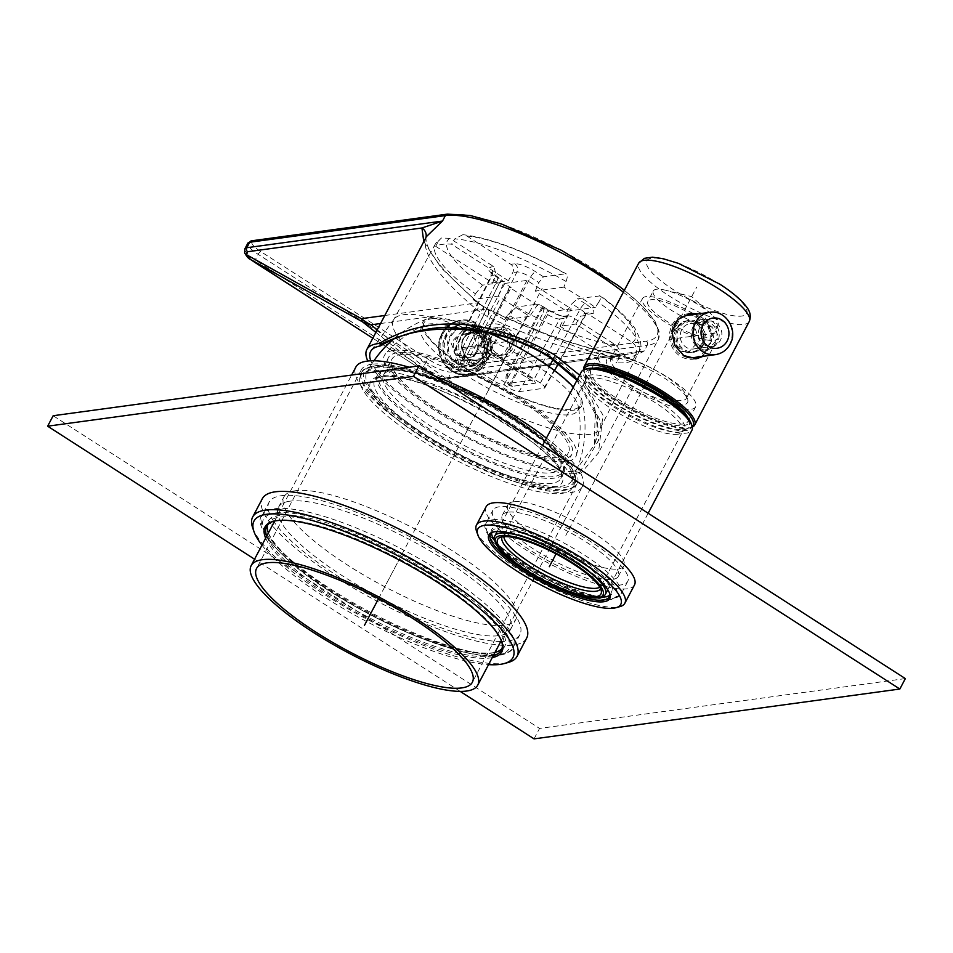 <?xml version="1.0" encoding="UTF-8"?>
<svg xmlns="http://www.w3.org/2000/svg" width="953" height="953" viewBox="0 0 953 953"><rect width="100%" height="100%" fill="white"/><g stroke="black" fill="none" stroke-linecap="round" stroke-linejoin="round"><path stroke-width="0.71" stroke-dasharray="4.76 3.57" d="M501.278 640.487L582.45 486.518A128.071 31.818 -152.2 0 1 571.3 492.451A128.071 31.818 27.8 0 1 435.664 444.598A128.071 31.818 27.8 0 1 355.862 367.06M582.45 486.518A128.071 31.818 -152.2 0 0 546.438 438.106M434.723 376.03A128.071 31.818 -152.2 0 0 409.111 367.239M371.873 364.249A121.972 30.305 -152.2 0 0 361.258 369.907A121.972 30.305 -152.2 0 0 437.26 443.753A121.972 30.305 -152.2 0 0 566.439 489.33A121.972 30.305 -152.2 0 0 577.053 483.683A121.972 30.305 -152.2 0 0 501.052 409.826A121.972 30.305 -152.2 0 0 371.873 364.249M489.318 333.109A89.844 22.324 27.8 0 0 430.565 318.016A89.844 22.324 -152.2 0 0 426.67 318.981A89.844 22.324 -152.2 0 0 470.806 371.825A89.844 22.324 -152.2 0 0 573.873 410.147A89.844 22.324 27.8 0 0 582.116 400.927A89.844 22.324 27.8 0 0 573.325 387.109M431.697 318.743A88.438 21.967 27.8 0 1 525.341 351.788A88.438 21.967 27.8 0 1 580.448 405.323A88.438 21.967 27.8 0 1 572.741 409.421A88.438 21.967 27.8 0 1 479.097 376.375A88.438 21.967 27.8 0 1 423.99 322.841A88.438 21.967 27.8 0 1 431.697 318.743M571.657 480.836A115.873 28.793 27.8 0 0 499.455 410.672A115.873 28.793 27.8 0 0 376.745 367.381A115.873 28.793 -152.2 0 0 366.655 372.742A115.873 28.793 -152.2 0 0 438.856 442.907A115.873 28.793 -152.2 0 0 561.567 486.197A115.873 28.793 27.8 0 0 571.657 480.836A115.873 115.873 0 0 0 582.116 400.927M360.008 377.448A119.685 29.734 -152.2 0 1 370.955 370.657A119.685 29.734 27.8 0 1 500.003 416.723A119.685 29.734 27.8 0 1 571.538 488.972A119.685 29.734 27.8 0 1 561.853 493.38A119.685 29.734 -152.2 0 1 437.415 449.995A119.685 29.734 -152.2 0 1 360.008 377.448L361.175 373.743A120.376 29.912 -152.2 0 0 439.035 446.719A120.376 29.912 -152.2 0 0 564.188 490.342A120.376 29.912 -152.2 0 0 573.932 485.911A120.376 29.912 -152.2 0 0 501.981 413.245A120.376 29.912 -152.2 0 0 372.182 366.917A120.376 29.912 -152.2 0 0 361.175 373.743C362.771 372.349 359.102 369.716 373.516 365.749C401.034 360.675 482.051 394.22 532.191 430.827C557.993 449.435 572.491 464.826 575.648 477.024L573.932 485.911L571.538 488.972M386.632 370.24A105.211 26.136 27.8 0 1 392.576 369.943A105.211 26.136 27.8 0 1 482.718 401.058A105.211 26.136 27.8 0 1 559.328 457.869A105.211 26.136 27.8 0 1 563.592 473.248A105.211 26.136 27.8 0 1 554.432 478.12A105.211 26.136 -152.2 0 1 443.026 438.809A105.211 26.136 -152.2 0 1 377.471 375.113A105.211 26.136 -152.2 0 1 386.632 370.24M560.269 468.114A99.874 24.814 27.8 0 0 556.218 453.521A99.874 24.814 27.8 0 0 483.493 399.593A99.874 24.814 27.8 0 0 397.925 370.062A99.874 24.814 27.8 0 0 392.279 370.336A99.874 24.814 -152.2 0 0 383.582 374.958A99.874 24.814 -152.2 0 0 445.813 435.426A99.874 24.814 -152.2 0 0 551.573 472.736A99.874 24.814 27.8 0 0 560.269 468.114L568.524 452.461A99.874 24.814 27.8 0 1 559.828 457.095A99.874 24.814 -152.2 0 1 454.057 419.773A99.874 24.814 -152.2 0 1 391.838 359.305A99.874 24.814 -152.2 0 1 400.534 354.683A99.874 24.814 27.8 0 1 506.293 392.005A99.874 24.814 27.8 0 1 568.524 452.461M393.839 350.382A108.261 26.898 27.8 0 1 505.805 389.289A108.261 26.898 27.8 0 1 576.505 454.915A108.261 26.898 27.8 0 1 566.511 461.383A108.261 26.898 -152.2 0 1 449.208 419.38A108.261 26.898 -152.2 0 1 385.298 354.111A108.261 26.898 -152.2 0 1 393.839 350.382M421.214 328.106A88.438 21.967 -152.2 0 1 424.704 325.116A88.438 21.967 -152.2 0 1 428.91 324.008A88.438 21.967 27.8 0 1 515.085 352.824A88.438 21.967 27.8 0 1 578.161 406.026A88.438 21.967 27.8 0 1 577.673 410.6A88.438 21.967 27.8 0 1 569.965 414.686A88.438 21.967 -152.2 0 1 476.309 381.653A88.438 21.967 -152.2 0 1 421.214 328.106L423.99 322.841M562.866 459.048A103.686 25.755 27.8 0 1 453.068 420.309A103.686 25.755 27.8 0 1 388.467 357.53A103.686 25.755 27.8 0 1 397.484 352.729A103.686 25.755 27.8 0 1 507.294 391.469A103.686 25.755 27.8 0 1 571.895 454.247A103.686 25.755 27.8 0 1 562.866 459.048M388.24 370.264A103.686 25.755 -152.2 0 0 379.223 375.065A103.686 25.755 -152.2 0 0 443.812 437.844A103.686 25.755 -152.2 0 0 553.622 476.583A103.686 25.755 -152.2 0 0 562.651 471.783A103.686 25.755 -152.2 0 0 498.05 409.004A103.686 25.755 -152.2 0 0 388.24 370.264M426.313 236.701L425.229 239.441C423.668 254.237 436.403 275.405 477.024 309.892L487.269 316.491C530.047 337.136 571.192 351.204 610.718 358.685C623.095 359.698 634.305 357.077 644.347 350.823L448.649 377.483L440.215 376.375L423.025 367.834A3.05 0.965 -57.3 0 0 422.584 370.229A3.05 0.965 -57.3 0 0 422.691 370.276L372.802 338.196L422.691 370.276M579.627 375.16L602.963 415.115L598.436 452.913L580.996 473.176A126.546 31.437 27.8 0 1 428.195 415.389A126.546 31.437 27.8 0 1 367.834 361.02M475.035 326.557L461.085 323.234L449.244 329.535L442.859 342.425L443.943 356.863L452.997 368.358L467.673 371.587L481.432 364.189L486.971 351.347L484.422 337.279L475.035 326.557M468.531 371.467A24.397 22.324 82.2 0 1 454.212 368.192A24.397 22.324 -97.8 0 1 443.252 342.27A24.397 22.324 -97.8 0 1 461.943 323.127A24.397 22.324 -97.8 0 1 476.262 326.391A24.397 22.324 82.2 0 1 487.221 352.312A24.397 22.324 82.2 0 1 468.531 371.467L467.673 371.587M580.996 473.176L575.004 471.342A122.282 30.377 27.8 0 1 459.87 432.829A122.282 30.377 27.8 0 1 370.812 360.806M463.158 328.928L464.611 328.177C441.108 323.734 412.911 329.678 380.033 345.999M579.758 472.378L598.579 440.334L597.186 415.079L577.399 379.377M597.186 415.079L594.994 413.554L595.434 412.22A116.707 28.995 27.8 0 1 600.366 428.016A116.707 28.995 27.8 0 1 600.009 428.85A116.707 28.995 27.8 0 1 450.042 380.89A116.707 28.995 27.8 0 1 393.529 319.994A116.707 28.995 27.8 0 1 394.018 319.219A116.707 28.995 27.8 0 1 464.159 327.832L464.611 328.177M575.004 471.342L594.338 445.015L595.196 412.125M595.434 412.22C592.778 393.386 577.709 374.303 550.215 355.004C522.673 338.196 493.988 329.13 464.159 327.832M477.322 329.881L486.733 350.93L471.056 366.5L459.132 363.891L450.948 342.639L465.922 327.201L477.322 329.881M504.518 319.767A115.265 28.638 27.8 0 1 488.091 309.737A115.265 28.638 27.8 0 1 473.022 299.528L475.416 293.81A115.158 28.614 27.8 0 1 435.199 244.278A115.158 28.614 27.8 0 1 438.463 241.109L435.724 246.315A115.265 28.638 27.8 0 1 451.508 244.171L454.784 238.881A115.158 28.614 27.8 0 1 566.058 281.469L563.842 287.151A115.265 28.638 27.8 0 1 580.27 297.181A115.265 28.638 27.8 0 1 595.327 307.402L598.591 302.387A115.158 28.614 27.8 0 1 638.927 351.693A115.158 28.614 27.8 0 1 635.544 355.088L632.637 360.603A115.265 28.638 27.8 0 1 616.853 362.759L619.236 357.315A115.158 28.614 27.8 0 1 507.961 314.728L504.518 319.767L529.773 316.325A11.162 2.776 27.8 0 1 527.259 314.835L500.48 297.622A11.162 2.776 27.8 0 1 498.276 296.085L473.022 299.528M632.637 360.603L575.779 324.056L559.995 326.212L616.853 362.759M435.724 246.315L492.582 282.874L508.366 280.718L451.508 244.171M563.842 287.151L535.336 291.034L566.821 311.286L595.327 307.402M519.123 391.635L544.008 388.252A9.149 2.275 -152.2 0 0 544.794 387.835A9.149 2.275 -152.2 0 0 540.363 383.058L490.747 351.169A9.149 2.275 -152.2 0 0 479.8 346.975L454.926 350.359A9.149 2.275 -152.2 0 0 454.116 350.799A9.149 2.275 -152.2 0 0 458.56 355.552L462.693 358.209A9.149 2.275 -152.2 0 0 462.122 358.602A9.149 2.275 -152.2 0 0 466.565 363.355L493.344 380.569A9.149 2.275 -152.2 0 0 504.042 384.786L508.175 387.442A9.149 2.275 -152.2 0 0 519.123 391.635L559.852 318.969L563.997 318.409L567.774 315.657L571.3 316.479L615.34 344.795C619.736 348.417 621.034 352.598 619.236 357.315M575.779 324.056L580.568 316.146L584.725 315.586A11.4 2.835 -152.2 0 0 585.702 315.074A11.4 2.835 -152.2 0 0 580.186 309.117L571.907 303.793L577.53 298.694L600.473 295.847C616.948 307.819 628.599 318.921 635.413 329.166C641.309 340.483 642.477 347.988 638.927 351.693L600.009 428.85M559.995 326.212L563.997 318.409M635.544 355.088C637.795 350.311 636.747 346.106 632.411 342.472L588.37 314.156L584.737 313.346L580.568 316.146M632.411 342.472A106.009 26.339 27.8 0 0 599.616 295.68C601.581 295.942 601.236 298.17 598.591 302.387M507.961 314.728L516.574 306.997L537.992 304.078L529.773 316.325M566.058 281.469C567.809 276.692 567.654 274.13 565.558 273.797L566.392 273.94C525.758 251.175 491.26 238.095 462.908 234.676L466.791 235.999L510.844 264.315C513.631 266.459 514.275 269.211 512.774 272.558L508.366 280.718M466.791 235.999A106.009 26.339 27.8 0 1 565.558 273.797L543.484 276.811L538.862 282.541L530.571 277.228A11.4 2.835 -152.2 0 0 516.919 271.998L512.774 272.558M475.416 293.81L482.528 285.114L503.946 282.195A11.555 2.871 27.8 0 1 502.422 280.694L501.683 279.968L500.396 280.992L462.693 358.209M438.463 241.109L441.37 238.012L449.721 238.321L493.773 266.637L496.203 274.821L492.046 275.381A11.4 2.835 -152.2 0 0 491.045 275.929A11.4 2.835 -152.2 0 0 496.584 281.85L499.193 283.529M504.042 384.786L543.579 312.072L542.662 306.318L540.851 305.401A11.555 2.871 27.8 0 1 537.992 304.078M462.908 234.676L454.784 238.881M492.582 282.874L496.203 274.821M535.336 291.034L538.862 282.541M512.44 386.299L510.248 385.834L464.04 356.136A9.149 8.374 -97.8 0 0 469.412 357.363A9.149 8.374 -97.8 0 0 475.476 352.979L476.691 352.813A9.149 8.374 -97.8 0 1 470.627 357.196A9.149 8.374 -97.8 0 1 465.267 355.969L464.29 355.338L487.459 352.181L535.61 383.142L512.44 386.299L511.606 382.951L549.071 311.881L571.264 308.855L526.997 280.408L504.816 283.434L511.13 287.496L509.915 287.663L541.53 307.986L542.745 307.819L549.071 311.881M493.344 380.569L527.259 314.835M504.864 358.245C499.05 362.176 493.046 362.283 486.864 358.578C480.884 354.468 477.965 348.619 478.084 341.019C478.871 334.908 481.313 330.179 485.399 326.843C491.224 322.912 497.216 322.805 503.398 326.51C509.378 330.62 512.309 336.469 512.178 344.069M490.33 354.063A12.806 11.722 82.2 0 0 497.847 355.779A12.806 11.722 82.2 0 0 507.663 345.725A12.806 11.722 82.2 0 0 501.909 332.109A12.806 11.722 -97.8 0 0 494.393 330.393A12.806 11.722 -97.8 0 0 484.577 340.447A12.806 11.722 -97.8 0 0 490.33 354.063M496.513 353.218A12.806 11.722 -97.8 0 1 490.759 339.602A12.806 11.722 -97.8 0 1 500.575 329.547A12.806 11.722 -97.8 0 1 508.092 331.263A12.806 11.722 -97.8 0 1 513.846 344.879A12.806 11.722 -97.8 0 1 504.03 354.933A12.806 11.722 -97.8 0 1 496.513 353.218M475.476 352.979L509.915 287.663M510.248 385.834A9.149 8.374 -97.8 0 1 507.091 373.314L541.53 307.986M504.816 283.434L467.339 354.504L464.29 355.338M476.691 352.813L511.13 287.496M467.339 354.504L487.459 352.181M526.997 280.408L489.532 351.478L533.787 379.937L535.61 383.142M511.606 382.951L533.787 379.937L571.264 308.855M511.475 385.667A9.149 8.374 -97.8 0 1 508.306 373.147L542.745 307.819M498.276 296.085L503.946 282.195M566.821 311.286L571.907 303.793M423.775 241.514L441.239 267.912L477.822 302.816L487.388 308.963C533.072 331.43 577.077 346.749 619.379 354.921A9.149 6.457 99.6 0 0 617.52 354.171L617.52 354.171A9.149 6.457 99.6 0 0 610.718 358.685A42.694 10.602 27.8 0 1 613.255 356.934A42.694 10.602 27.8 0 1 665.551 376.268A42.694 10.602 27.8 0 1 686.255 395.424A42.694 10.602 27.8 0 1 686.243 398.497A42.694 10.602 27.8 0 1 667.827 398.235M428.695 371.301L427.54 373.278L437.832 377.769L445.075 378.675L628.182 354.206L644.347 350.823L647.23 345.355L451.531 372.015A21.347 5.301 27.8 0 1 425.967 362.235L258.168 254.356A21.347 5.301 27.8 0 1 247.816 243.241M428.564 359.46L260.765 251.58A18.298 4.551 27.8 0 1 253.486 241.204L449.185 214.532A123.497 30.687 27.8 0 1 597.066 271.128A123.497 30.687 27.8 0 1 646.17 341.174L450.471 367.834A18.298 4.551 27.8 0 1 428.564 359.46A3.05 0.965 -57.3 0 0 425.967 362.235L423.025 367.834L255.213 259.955L250.27 256.607L244.873 250.794L244.885 248.793M384.774 315.491L477.822 302.816A9.149 3.097 129.3 0 1 478.787 303.078L478.787 303.078A9.149 3.097 129.3 0 1 477.024 309.892M380.545 323.52L487.388 308.963A9.149 2.692 116.3 0 1 488.031 309.022L488.031 309.022A9.149 2.692 116.3 0 1 487.269 316.491M250.27 256.607A3.05 1.823 -54.7 0 0 250.222 259.24M507.711 350.978A15.248 13.95 -97.8 0 1 497.609 358.268A15.248 13.95 -97.8 0 1 488.663 356.231A15.248 13.95 -97.8 0 1 483.397 335.349A15.248 13.95 -97.8 0 1 493.499 328.058A15.248 13.95 -97.8 0 1 502.445 330.095A15.248 13.95 -97.8 0 1 507.711 350.978M490.14 334.432A15.248 13.95 82.2 0 0 490.783 350.561A15.248 13.95 82.2 0 0 504.363 357.351A15.248 13.95 82.2 0 0 514.465 350.061A15.248 13.95 82.2 0 0 513.822 333.931A15.248 13.95 82.2 0 0 500.242 327.141A15.248 13.95 82.2 0 0 490.14 334.432M443.348 333.228A27.446 25.112 -97.8 0 1 460.549 320.256A27.446 25.112 -97.8 0 1 485.685 331.87A27.446 25.112 -97.8 0 1 487.126 361.366A27.446 25.112 82.2 0 1 467.959 374.6A27.446 25.112 82.2 0 1 444.217 361.806A27.446 25.112 82.2 0 1 443.348 333.228M474.046 336.754L475.487 334.015L476.726 333.145L478.144 333.705A19.822 18.131 -97.8 0 1 482.528 353.801A19.822 18.131 -97.8 0 1 468.268 366.881A19.822 18.131 -97.8 0 1 460.907 366.393L459.846 363.701L461.288 360.961L463.051 360.103A13.116 11.996 82.2 0 0 465.814 360.377A13.116 11.996 82.2 0 0 476.309 352.67A13.116 11.996 82.2 0 0 474.249 338.875L474.046 336.754L483.54 334.634L484.267 336.671L474.249 338.875M471.592 359.71L462.646 360.067L472.104 359.757L469.841 360.615L472.593 360.401L471.151 363.129L468.959 362.295L459.846 363.701M452.33 360.889A19.822 18.131 -97.8 0 1 448.053 340.424A19.822 18.131 -97.8 0 1 462.92 327.606A19.822 18.131 -97.8 0 1 469.567 328.189L470.627 330.894L469.186 333.621L467.423 334.479A13.116 11.996 82.2 0 0 462.3 334.527A13.116 11.996 82.2 0 0 456.225 355.719L456.427 357.828L454.974 360.568L453.795 361.437L452.33 360.889L461.443 359.472A19.62 17.952 -97.8 0 1 457.261 339.232A19.62 17.952 -97.8 0 1 471.973 326.569A19.62 17.952 -97.8 0 1 478.501 327.129L469.567 328.189M469.186 333.621L477.393 331.525A14.76 13.509 82.2 0 0 463.218 338.398A14.76 13.509 82.2 0 0 464.802 355.398L464.254 359.078L463.372 358.125A17.797 16.284 -97.8 0 1 460.799 336.838A17.797 16.284 -97.8 0 1 478.835 328.797A1.835 0.679 -73.8 0 0 478.609 327.141A1.835 1.835 0 0 1 479.716 329.75L477.977 332.275L468.102 334.479L477.37 332.24L478.835 328.797L479.716 329.75L470.627 330.894M461.288 360.961L469.841 360.615L468.959 362.295A1.835 1.668 -98.8 0 0 470.032 364.987L460.907 366.393M472.057 360.222L472.593 360.401A14.76 13.509 82.2 0 0 486.757 353.527A14.76 13.509 82.2 0 0 485.172 336.528L483.54 334.634L484.422 332.966A1.835 1.68 -96.7 0 1 487.078 332.657L478.144 333.705M475.487 334.015L484.422 332.966L486.614 333.8A17.797 16.284 -97.8 0 1 489.187 355.088A17.797 16.284 -97.8 0 1 471.151 363.129A1.835 0.679 106.2 0 1 470.032 364.987A19.62 17.952 -97.8 0 0 477.262 365.452L468.268 366.881M484.755 336.147L487.078 332.657A19.62 17.952 -97.8 0 1 491.379 352.539A19.62 17.952 -97.8 0 1 477.262 365.452C492.737 359.102 496.06 348.179 487.257 332.692A1.835 1.835 0 0 0 485.661 332.085L476.726 333.145M465.159 355.791L464.981 357.494L465.195 355.326L456.225 355.719M477.06 332.156A14.152 12.949 82.2 0 0 471.58 332.216C461.669 336.897 459.489 344.509 465.04 355.052L463.372 358.125L461.443 359.472A1.835 1.668 -98.8 0 0 462.92 360.031A1.835 1.835 0 0 0 464.254 359.078L465.302 357.077M464.981 357.494L456.427 357.828M454.974 360.568L464.099 359.162A1.835 1.668 -98.8 0 1 462.92 360.031L453.795 361.437M462.92 327.606L471.973 326.569L478.609 327.141A1.835 0.679 -73.8 0 0 478.501 327.129A1.835 1.68 -96.7 0 1 479.562 329.833L477.37 332.24L478.68 331.513M494.821 540.494A62.517 15.534 -152.2 0 0 540.804 577.78A62.517 15.534 -152.2 0 0 599.973 597.197A62.517 15.534 -152.2 0 0 601.712 596.852M589.573 572.026A62.517 15.534 -152.2 0 0 522.161 536.491M581.342 371.908A62.517 15.534 -152.2 0 0 620.284 409.754A62.517 15.534 -152.2 0 0 686.494 433.115A62.517 15.534 -152.2 0 0 691.938 430.22M587.382 368.716A60.682 15.081 -152.2 0 0 615.03 403.965A60.682 15.081 -152.2 0 0 685.862 430.601A60.682 15.081 -152.2 0 0 691.151 423.43M684.051 429.434A58.407 14.509 -152.2 0 0 687.566 428.338A58.407 14.509 -152.2 0 0 656.391 393.541A58.407 14.509 -152.2 0 0 590.884 369.55A58.407 14.509 -152.2 0 0 585.356 374.458A58.407 14.509 -152.2 0 0 625.93 409.742A58.407 14.509 -152.2 0 0 684.051 429.434M692.2 426.563A61.29 15.224 27.8 0 1 689.424 427.968A61.29 15.224 27.8 0 1 614.328 400.224A61.29 15.224 27.8 0 1 584.618 372.706A61.29 15.224 27.8 0 1 584.201 369.633M688.173 418.248A54.893 13.64 27.8 0 1 687.947 421.44A54.893 13.64 27.8 0 1 617.449 398.83A54.893 13.64 27.8 0 1 590.836 370.24A54.893 13.64 27.8 0 1 593.338 368.239A54.893 13.64 27.8 0 1 594.088 368.001A54.893 13.64 27.8 0 1 661.334 392.839A54.893 13.64 27.8 0 1 687.959 417.485A54.893 13.64 27.8 0 1 688.173 418.224A56.108 13.938 27.8 0 1 688.483 419.01A56.108 13.938 27.8 0 1 667.827 423.716A56.108 13.938 27.8 0 1 616.4 399.938A56.108 13.938 27.8 0 1 592.54 368.418A56.108 13.938 27.8 0 1 593.326 368.239M605.477 369.002A54.893 13.64 -152.2 0 1 598.555 355.6A54.893 13.64 -152.2 0 1 669.054 378.21A54.893 13.64 27.8 0 1 695.666 406.8A54.893 13.64 27.8 0 1 680.692 408.658M678.131 408.122A54.893 13.64 27.8 0 1 625.156 384.19A54.893 13.64 -152.2 0 1 607.371 370.812M672.258 403.464A45.744 11.365 27.8 0 1 628.813 383.69A45.744 11.365 27.8 0 1 614.53 373.028M612.017 370.646A45.744 11.365 27.8 0 1 609.36 358.006A45.744 11.365 27.8 0 1 665.397 378.71A45.744 11.365 27.8 0 1 687.578 399.247A45.744 11.365 27.8 0 1 675.641 404.191M661.692 396.162A42.694 10.602 27.8 0 1 631.41 380.914A42.694 10.602 27.8 0 1 626.514 377.614M621.344 373.731A42.694 10.602 27.8 0 1 610.718 358.673L642.405 298.587A42.694 10.602 -152.2 0 0 663.097 320.816A42.694 10.602 27.8 0 0 717.931 338.398L686.243 398.497M679.06 350.656L687.911 352.836L699.383 340.674L693.379 323.484L683.623 321.423L670.841 333.991L679.06 350.656M642.405 298.587A42.694 10.602 -152.2 0 1 697.239 316.17A42.694 10.602 27.8 0 1 717.931 338.398M696.035 323.127A15.856 14.509 -97.8 0 1 703.159 339.971A15.856 14.509 -97.8 0 1 691.008 352.419A15.856 14.509 -97.8 0 1 681.705 350.299A15.856 14.509 82.2 0 1 674.581 333.443A15.856 14.509 82.2 0 1 686.732 320.994A15.856 14.509 82.2 0 1 696.035 323.127M694.797 316.503A36.595 9.089 27.8 0 1 712.534 335.563A36.595 9.089 27.8 0 1 665.539 320.482A36.595 9.089 -152.2 0 1 647.802 301.422A36.595 9.089 -152.2 0 1 694.797 316.503M711.629 314.478L691.699 296.633L665.706 290.26A36.595 9.089 -152.2 0 1 700.312 306.044A36.595 9.089 27.8 0 1 711.629 314.478A36.595 9.089 27.8 0 1 718.05 325.104A36.595 9.089 27.8 0 1 671.043 310.035A36.595 9.089 -152.2 0 1 653.305 290.975L647.802 301.422M665.706 290.26A36.595 9.089 -152.2 0 0 653.305 290.975M700.812 356.625A22.872 20.93 -97.8 0 0 711.45 337.04A22.872 20.93 -97.8 0 0 700.824 316.896A22.872 20.93 82.2 0 0 695.047 314.323M688.852 313.68A22.872 20.93 82.2 0 0 687.399 313.823A22.872 20.93 82.2 0 0 669.876 331.787A22.872 20.93 82.2 0 0 680.156 356.088A22.872 20.93 -97.8 0 0 693.57 359.15L696.595 358.745M695.142 358.864A22.872 20.93 -97.8 0 1 693.57 359.15M698.561 313.847L704.481 316.396L713.797 336.897L703.207 356.303M692.307 427.075A62.517 15.534 27.8 0 1 690.985 427.54A62.517 15.534 27.8 0 1 614.399 399.236A62.517 15.534 27.8 0 1 584.082 371.182A62.517 15.534 27.8 0 1 583.724 369.824M687.125 357.351A21.347 19.536 82.2 0 1 673.58 325.533A21.347 19.536 -97.8 0 1 674.236 324.389M687.732 315.324A21.347 19.536 -97.8 0 1 706.733 324.83A21.347 19.536 -97.8 0 1 707.638 347.416A21.347 19.536 82.2 0 1 693.486 357.625M703.493 344.76A16.165 14.783 -97.8 0 1 683.313 350.323A16.165 14.783 -97.8 0 1 677.714 328.189A16.165 14.783 -97.8 0 1 697.906 322.626A16.165 14.783 -97.8 0 1 703.493 344.76M702.158 342.854A12.806 11.722 -97.8 0 1 693.677 348.977A12.806 11.722 -97.8 0 1 682.277 343.271A12.806 11.722 -97.8 0 1 681.74 329.726A12.806 11.722 82.2 0 1 690.222 323.603A12.806 11.722 82.2 0 1 701.622 329.309A12.806 11.722 82.2 0 1 702.158 342.854M711.843 346.499A12.806 11.722 -97.8 0 0 720.337 340.376A12.806 11.722 82.2 0 0 719.801 326.831A12.806 11.722 82.2 0 0 708.389 321.125A12.806 11.722 82.2 0 0 699.907 327.248A12.806 11.722 -97.8 0 0 700.443 340.805A12.806 11.722 -97.8 0 0 711.843 346.499L693.677 348.977M678.81 328.606A15.248 13.95 82.2 0 0 679.453 344.736A15.248 13.95 82.2 0 0 693.034 351.526A15.248 13.95 82.2 0 0 703.135 344.236A15.248 13.95 82.2 0 0 702.492 328.106A15.248 13.95 82.2 0 0 688.912 321.316A15.248 13.95 82.2 0 0 678.81 328.606M703.183 319.374A15.248 13.95 82.2 0 1 716.763 326.164A15.248 13.95 82.2 0 1 717.395 342.294A15.248 13.95 -97.8 0 1 707.305 349.584A15.248 13.95 -97.8 0 1 693.724 342.794A15.248 13.95 -97.8 0 1 693.081 326.665A15.248 13.95 82.2 0 1 703.183 319.374L688.912 321.316M715.453 341.043A12.806 11.722 -97.8 0 1 699.454 345.451A12.806 11.722 -97.8 0 1 695.023 327.915A12.806 11.722 -97.8 0 1 711.021 323.508A12.806 11.722 -97.8 0 1 715.453 341.043M460.204 691.401L254.558 559.197M508.032 512.202A65.566 16.284 -152.2 0 0 502.326 515.239A65.566 16.284 -152.2 0 0 543.174 554.932A65.566 16.284 -152.2 0 0 612.6 579.424A65.566 16.284 -152.2 0 0 618.306 576.398A65.566 16.284 -152.2 0 0 577.458 536.694A65.566 16.284 -152.2 0 0 508.032 512.202M289.915 501.183A131.121 32.581 -152.2 0 0 278.502 507.258A131.121 32.581 -152.2 0 0 360.198 586.643A131.121 32.581 -152.2 0 0 499.062 635.639A131.121 32.581 -152.2 0 0 510.474 629.564A131.121 32.581 -152.2 0 0 428.779 550.179A131.121 32.581 -152.2 0 0 289.915 501.183M295.43 490.735A131.121 32.581 -152.2 0 0 284.006 496.799A131.121 32.581 -152.2 0 0 365.714 576.196A131.121 32.581 -152.2 0 0 504.578 625.18A131.121 32.581 -152.2 0 0 515.99 619.116A131.121 32.581 -152.2 0 0 434.294 539.72A131.121 32.581 -152.2 0 0 295.43 490.735M905.35 678.584L539.553 728.426L53.165 415.734M513.536 501.754A65.566 16.284 -152.2 0 0 507.83 504.78A65.566 16.284 -152.2 0 0 548.678 544.485A65.566 16.284 -152.2 0 0 618.116 568.977A65.566 16.284 -152.2 0 0 623.822 565.939A65.566 16.284 -152.2 0 0 582.974 526.247A65.566 16.284 -152.2 0 0 513.536 501.754M534.049 738.873L539.553 728.426M526.664 638.093A149.418 37.119 27.8 0 1 513.655 645.014A149.418 37.119 -152.2 0 1 355.409 589.192A149.418 37.119 -152.2 0 1 262.313 498.717M273.618 521.267A141.794 35.225 27.8 0 1 269.056 502.279A141.794 35.225 27.8 0 1 281.397 495.715A141.794 35.225 27.8 0 1 431.566 548.69A141.794 35.225 27.8 0 1 519.921 634.543A141.794 35.225 27.8 0 1 507.58 641.107A141.794 35.225 27.8 0 1 501.671 641.512M500.73 641.512A141.794 35.225 27.8 0 1 378.055 599.568A141.794 35.225 27.8 0 1 274.142 522.053M252.652 527.759A149.418 37.119 -152.2 0 0 362.581 616.901A149.418 37.119 -152.2 0 0 504.018 663.312A149.418 37.119 -152.2 0 0 508.163 662.478M261.968 545.152A146.369 36.369 -152.2 0 0 366.512 621.475A146.369 36.369 -152.2 0 0 488.555 664.622M492.248 657.606A133.873 33.26 27.8 0 1 490.235 657.951A133.873 33.26 27.8 0 1 365.642 617.508A133.873 33.26 27.8 0 1 265.661 538.135M273.785 521.22A132.646 32.962 27.8 0 1 274.547 520.993A132.646 32.962 27.8 0 1 278.228 520.255A132.646 32.962 27.8 0 1 403.786 561.46A132.646 32.962 27.8 0 1 501.373 640.583A132.646 32.962 27.8 0 1 501.623 641.345M493.309 655.593A132.646 32.962 27.8 0 1 489.806 656.272A132.646 32.962 27.8 0 1 364.487 615.197A132.646 32.962 27.8 0 1 266.721 536.122M502.017 648.481A132.646 32.962 -152.2 0 0 503.017 647.004A132.646 32.962 -152.2 0 0 420.356 566.69A132.646 32.962 -152.2 0 0 279.884 517.122A132.646 32.962 -152.2 0 0 268.329 523.268A132.646 32.962 -152.2 0 0 267.674 524.924M268.377 532.989A132.646 32.962 -152.2 0 0 366.143 612.064A132.646 32.962 -152.2 0 0 491.462 653.139A132.646 32.962 -152.2 0 0 494.964 652.46M268.412 532.918A133.873 33.26 -152.2 0 0 368.394 612.279A133.873 33.26 -152.2 0 0 492.987 652.722A133.873 33.26 -152.2 0 0 495 652.376M495.905 652.186A133.873 33.26 -152.2 0 0 496.704 651.983A133.873 33.26 -152.2 0 0 435.7 574.218A133.873 33.26 -152.2 0 0 279.455 515.454A133.873 33.26 -152.2 0 0 267.793 531.286A133.873 33.26 -152.2 0 0 268.067 532.06M634.495 584.928A83.864 20.835 27.8 0 1 627.193 588.811A83.864 20.835 -152.2 0 1 538.385 557.481A83.864 20.835 -152.2 0 1 486.137 506.698M621.118 584.904A76.24 18.941 27.8 0 1 540.375 556.421A76.24 18.941 27.8 0 1 492.88 510.26A76.24 18.941 27.8 0 1 499.515 506.734A76.24 18.941 27.8 0 1 580.258 535.217A76.24 18.941 27.8 0 1 627.753 581.366A76.24 18.941 27.8 0 1 621.118 584.904M476.476 531.035A83.864 20.835 -152.2 0 0 538.183 581.056A83.864 20.835 -152.2 0 0 617.556 607.097A83.864 20.835 -152.2 0 0 619.879 606.632M493.737 531.881A67.091 16.666 27.8 0 1 494.476 531.655A67.091 16.666 27.8 0 1 496.346 531.274A67.091 16.666 27.8 0 1 559.84 552.109A67.091 16.666 27.8 0 1 609.205 592.135A67.091 16.666 27.8 0 1 609.432 592.873M609.682 595.22A67.091 16.666 -152.2 0 0 610.849 593.826A67.091 16.666 -152.2 0 0 569.048 553.205A67.091 16.666 -152.2 0 0 498.002 528.141A67.091 16.666 -152.2 0 0 492.153 531.25A67.091 16.666 -152.2 0 0 491.665 532.989M495.131 541.399A67.091 16.666 -152.2 0 0 543.722 577.28A67.091 16.666 -152.2 0 0 600.783 597.102M607.609 596.328A68.306 16.975 -152.2 0 0 608.419 596.137A68.306 16.975 -152.2 0 0 577.304 556.457A68.306 16.975 -152.2 0 0 497.573 526.473A68.306 16.975 -152.2 0 0 491.617 534.55A68.306 16.975 -152.2 0 0 491.915 535.336M494.643 539.958A68.306 16.975 -152.2 0 0 544.139 576.505A68.306 16.975 -152.2 0 0 602.248 596.697M378.591 598.567L469.162 426.789M466.398 432.019L502.219 364.082M478.799 408.503L542.174 288.306M514.62 340.566L464.016 347.464M461.574 347.797L474.987 345.963M637.462 399.498L565.832 535.36M638.844 396.877L644.49 386.156M645.348 384.547L696.703 287.139M669.149 339.399L694.141 335.992M715 333.145L690.603 336.469M383.463 589.311L399.998 557.958M563.723 487.579A118.577 29.46 -152.2 0 0 516.574 420.333A118.577 29.46 -152.2 0 0 374.589 366A118.577 29.46 -152.2 0 0 421.738 433.246A118.577 29.46 -152.2 0 0 563.723 487.579M552.74 487.519A108.261 26.898 27.8 0 1 423.12 437.915A108.261 26.898 27.8 0 1 380.068 376.518A108.261 26.898 27.8 0 1 509.688 426.122A108.261 26.898 27.8 0 1 552.74 487.519M551.68 483.338A105.211 26.136 27.8 0 1 440.262 444.038A105.211 26.136 27.8 0 1 374.72 380.342A105.211 26.136 27.8 0 1 383.88 375.47A105.211 26.136 27.8 0 1 495.286 414.769A105.211 26.136 27.8 0 1 560.841 478.466A105.211 26.136 27.8 0 1 551.68 483.338M449.185 214.532A3.05 2.788 82.2 0 0 447.398 214.127M623.369 292.19A126.546 31.437 27.8 0 1 658.249 339.494A126.546 31.437 27.8 0 1 647.23 345.355A3.05 2.788 -97.8 0 0 646.17 341.174M450.471 367.834A3.05 2.788 -97.8 0 1 451.531 372.015L448.649 377.483A3.05 2.788 -97.8 0 1 446.647 378.937M260.765 251.58A3.05 0.965 -57.3 0 0 258.168 254.356L255.213 259.955A3.05 0.965 -57.3 0 0 254.701 262.278M253.486 241.204A3.05 2.788 82.2 0 0 251.699 240.799M426.027 237.249A9.149 8.744 -166.1 0 1 425.967 237.511L425.967 237.511A9.149 8.744 -166.1 0 1 425.229 239.441M550.215 355.004A3.05 0.965 -57.3 0 0 549.81 357.351M475.404 330.143A19.822 18.131 -97.8 0 1 484.315 351.204A19.822 18.131 -97.8 0 1 469.126 366.762A19.822 18.131 -97.8 0 1 457.5 364.106A19.822 18.131 -97.8 0 1 448.589 343.044A19.822 18.131 -97.8 0 1 463.777 327.487A19.822 18.131 -97.8 0 1 475.404 330.143M475.571 327.701A22.872 20.93 -97.8 0 1 483.481 359.019A22.872 20.93 -97.8 0 1 454.903 366.893A22.872 20.93 -97.8 0 1 446.993 335.563A22.872 20.93 -97.8 0 1 475.571 327.701M544.008 388.252L584.725 315.586A6.099 5.575 82.2 0 1 588.692 312.81L585.702 315.074L558.529 363.403M540.851 305.401L546.438 308.986A17.499 4.348 -152.2 0 0 567.392 317.015L571.3 316.479M567.392 317.015A6.099 5.575 82.2 0 0 559.852 318.969A11.4 2.835 -152.2 0 1 546.188 313.751L508.175 387.442M615.34 344.795A106.009 26.339 27.8 0 1 516.574 306.997M588.37 314.156L592.266 313.62A6.099 5.575 82.2 0 0 588.692 312.81L584.737 313.346M592.266 313.62A17.499 4.348 -152.2 0 0 585.309 303.697A6.099 1.942 -57.3 0 0 580.186 309.117L553.05 359.495M543.484 276.811L535.693 271.808A17.499 4.348 -152.2 0 0 514.739 263.778L510.844 264.315M493.773 266.637L489.866 267.174A17.499 4.348 -152.2 0 0 496.823 277.097L502.422 280.694M482.528 285.114A106.009 26.339 27.8 0 1 449.721 238.321M585.309 303.697L577.53 298.694M514.739 263.778A6.099 5.575 -97.8 0 1 516.919 271.998L479.8 346.975M454.926 350.359L492.046 275.381A6.099 5.575 -97.8 0 0 489.866 267.174M490.747 351.169L498.288 337.183M499.217 335.444L530.571 277.228A6.099 1.942 -57.3 0 1 535.693 271.808M496.823 277.097A6.099 1.942 122.7 0 1 497.371 277.192A6.099 1.942 122.7 0 1 496.584 281.85L458.56 355.552M464.04 356.136L465.267 355.969M546.438 308.986A6.099 1.942 122.7 0 1 546.986 309.082A6.099 1.942 122.7 0 1 546.188 313.751L543.579 312.072M466.565 363.355L478.084 341.019M485.399 326.843L500.48 297.622M508.306 373.147L507.091 373.314M540.363 383.058L549.202 366.655M482.397 306.151A9.149 2.907 122.7 0 1 483.219 306.294L488.031 309.022C535.467 331.847 578.626 346.904 617.52 354.171L628.182 354.206L446.623 378.949A3.05 2.788 -97.8 0 1 445.075 378.675M244.873 250.794A3.05 2.776 -16.8 0 0 244.635 252.843M426.384 236.57L425.967 237.523C425.348 250.377 442.954 272.236 478.787 303.078L483.219 306.294A9.149 2.907 122.7 0 1 481.92 313.489M377.221 329.821L437.832 377.769A3.05 1.644 -75.8 0 0 438.237 377.972A3.05 1.644 -75.8 0 0 440.215 376.375M375.863 332.394L427.54 373.266L438.213 377.972L446.623 378.949M485.696 361.521A27.387 25.052 82.2 0 0 484.267 332.097A27.387 25.052 82.2 0 0 459.179 320.506A27.387 25.052 82.2 0 0 442.013 333.443A27.387 25.052 82.2 0 0 442.883 361.961A27.387 25.052 82.2 0 0 466.565 374.732A27.387 25.052 82.2 0 0 485.696 361.521M442.216 333.919A26.577 24.313 82.2 0 0 451.4 370.312A26.577 24.313 82.2 0 0 484.589 361.163A26.577 24.313 82.2 0 0 475.404 324.77A26.577 24.313 82.2 0 0 442.216 333.919M472.104 359.757L472.474 359.841A14.152 12.949 82.2 0 0 475.392 360.127A14.152 12.949 82.2 0 0 486.697 351.836A14.152 12.949 82.2 0 0 484.517 336.945M462.3 334.527L471.58 332.216A14.152 12.949 82.2 0 0 464.993 355.04M677.75 434.258A54.893 13.64 27.8 0 1 619.617 413.757A54.893 13.64 27.8 0 1 585.416 380.521A54.893 13.64 27.8 0 1 590.193 377.972A54.893 13.64 27.8 0 1 648.326 398.485A54.893 13.64 27.8 0 1 682.527 431.721A54.893 13.64 27.8 0 1 677.75 434.258M599.782 587.251A54.893 13.64 -152.2 0 0 601.343 585.69A54.893 13.64 -152.2 0 0 567.142 552.454A54.893 13.64 -152.2 0 0 509.009 531.953A54.893 13.64 -152.2 0 0 504.232 534.49A54.893 13.64 -152.2 0 0 503.839 536.658M679.775 432.066A55.703 13.842 27.8 0 1 624.346 413.28A55.703 13.842 27.8 0 1 585.654 379.628A55.703 13.842 27.8 0 1 590.92 374.946A55.703 13.842 27.8 0 1 653.401 397.83A55.703 13.842 27.8 0 1 683.122 431.018A55.703 13.842 27.8 0 1 679.775 432.066M600.604 588.835A55.703 13.842 -152.2 0 0 601.105 586.583A55.703 13.842 -152.2 0 0 562.413 552.931A55.703 13.842 -152.2 0 0 506.984 534.145A55.703 13.842 -152.2 0 0 503.637 535.193A55.703 13.842 -152.2 0 0 502.064 536.873M749.249 321.518A62.517 15.534 27.8 0 1 668.946 295.775A62.517 15.534 27.8 0 1 638.653 263.207M674.14 290.212A56.418 14.021 27.8 0 1 651.709 258.215A56.418 14.021 27.8 0 1 719.253 284.065A56.418 14.021 27.8 0 1 741.696 316.062A56.418 14.021 27.8 0 1 674.14 290.212M715.441 354.635A21.347 19.536 82.2 0 0 729.581 344.426A21.347 19.536 82.2 0 0 728.688 321.84A21.347 19.536 82.2 0 0 709.675 312.334M275.572 512.952A138.745 34.475 27.8 0 1 441.704 576.529A138.745 34.475 27.8 0 1 496.882 655.223A138.745 34.475 27.8 0 1 330.739 591.646A138.745 34.475 27.8 0 1 275.572 512.952M274.512 508.771A141.794 35.225 27.8 0 1 424.681 561.758A141.794 35.225 27.8 0 1 513.036 647.611A141.794 35.225 27.8 0 1 500.682 654.175A141.794 35.225 27.8 0 1 350.513 601.188A141.794 35.225 27.8 0 1 262.17 515.335A141.794 35.225 27.8 0 1 274.512 508.771M493.678 523.971A73.19 18.178 27.8 0 1 581.318 557.505A73.19 18.178 27.8 0 1 610.42 599.008A73.19 18.178 27.8 0 1 522.792 565.474A73.19 18.178 27.8 0 1 493.678 523.971M492.63 519.79A76.24 18.941 27.8 0 1 573.361 548.273A76.24 18.941 27.8 0 1 620.868 594.434A76.24 18.941 27.8 0 1 614.232 597.96A76.24 18.941 27.8 0 1 533.489 569.477A76.24 18.941 27.8 0 1 485.994 523.328A76.24 18.941 27.8 0 1 492.63 519.79M274.69 521.017L351.633 375.065M361.258 369.907L256.56 568.476M577.053 483.683L472.354 682.265M426.67 318.981A115.873 115.873 0 0 0 393.291 339.197M373.933 360.77A115.873 115.873 0 0 0 366.655 372.742M377.471 375.113L374.72 380.342C374.35 379.318 376.733 378.186 381.855 376.923C418.832 366.976 573.539 454.593 560.841 478.466L563.592 473.248M397.925 370.062L392.576 369.943M556.218 453.521L559.328 457.869M383.582 374.958L391.838 359.305M576.505 454.915A110.965 110.965 0 0 0 578.161 406.026M424.704 325.116A110.965 110.965 0 0 0 385.298 354.111M577.673 410.6L580.448 405.323M379.223 375.065L388.467 357.53M562.651 471.783L571.895 454.247M624.37 290.284L642.727 306.354L654.985 321.173L659.428 332.287L658.249 339.494L598.448 452.925M461.943 323.127L461.085 323.234M594.994 413.554C598.043 424.8 597.829 435.283 594.338 445.015L600.366 428.016M394.018 319.219L371.217 350.537M594.982 413.471L576.934 380.259M471.056 366.5L469.126 366.762C490.045 361.27 486.983 337.767 475.142 330.095L463.777 327.487L465.922 327.201M441.37 238.012L435.199 244.278L393.529 319.994M542.674 306.318L546.986 309.082C556.457 314.228 562.091 316.587 563.878 316.193L567.774 315.657M454.116 350.799L491.045 275.929L491.2 272.141L501.683 279.968M500.575 329.547L494.393 330.393M469.412 357.363L470.627 357.196M504.03 354.933L497.847 355.779M462.122 358.602L500.396 280.992M544.794 387.835L554.515 370.55M497.609 358.268L504.363 357.351M493.499 328.058L500.242 327.141M467.959 374.6L466.565 374.732C447.076 377.591 431.387 351.335 441.918 333.502C445.849 326.367 451.603 322.043 459.179 320.506L460.549 320.256M465.814 360.377L472.474 359.841M585.356 374.458L585.416 380.521L504.232 534.49L499.193 537.873M687.566 428.338L682.527 431.721L601.343 585.69L601.403 591.753M542.602 445.385L497.192 531.512M648.159 513.238L607.788 589.824M594.088 368.001L592.54 368.418M687.959 417.485L688.483 419.01M695.666 406.8L687.947 421.44M598.555 355.6L590.836 370.24M613.255 356.934L609.36 358.006M686.255 395.424L687.578 399.247M687.911 352.848L691.008 352.419M683.623 321.423L686.732 320.994M718.05 325.104L712.534 335.563M687.399 313.823L690.413 313.418M584.618 372.706L584.082 371.182M689.424 427.968L690.985 427.54M708.389 321.125L690.222 323.603M707.305 349.584L693.034 351.526M278.502 507.258L284.006 496.799M510.474 629.564L515.99 619.116M502.326 515.239L507.83 504.78M618.306 576.398L623.822 565.939M501.373 640.583L501.909 642.108M274.547 520.993L272.987 521.422M266.673 526.401L268.329 523.268M501.361 650.137L503.017 647.004M495.143 652.4L496.704 651.983M268.317 532.81L267.793 531.286M519.921 634.543L513.036 647.611C512.226 651.018 507.437 653.698 498.669 655.628C488.174 656.951 473.784 655.056 455.486 649.97L420.023 637.819C390.778 626.061 362.307 611.528 334.61 594.231C278.336 560.15 252.057 523.936 262.17 515.335L269.056 502.279M609.205 592.135L609.729 593.659M494.476 531.655L492.927 532.072M490.497 534.383L492.153 531.25M609.193 596.959L610.849 593.826M606.87 596.566L608.419 596.137M492.141 536.074L491.617 534.55M627.753 581.366L620.868 594.434L612.207 599.425L607.823 599.663C594.243 599.115 577.887 593.242 567.988 589.133C548.499 581.032 530.476 571.204 513.917 559.637C484.112 540.041 482.814 523.221 485.994 523.328L492.88 510.26"/><path stroke-width="1.43" d="M477.751 685.1A128.071 31.818 -152.2 0 1 466.601 691.032A128.071 31.818 27.8 0 1 330.965 643.18A128.071 31.818 27.8 0 1 251.163 565.641A128.071 31.818 27.8 0 1 262.313 559.709A128.071 31.818 -152.2 0 1 397.949 607.561A128.071 31.818 -152.2 0 1 477.751 685.1L501.278 640.487M351.633 375.065L355.862 367.06A128.071 31.818 27.8 0 1 367.012 361.127A128.071 31.818 -152.2 0 1 409.111 367.239M546.438 438.106A128.071 31.818 -152.2 0 0 434.723 376.03M267.174 562.83A121.972 30.305 -152.2 0 0 256.56 568.476A121.972 30.305 -152.2 0 0 332.561 642.334A121.972 30.305 -152.2 0 0 461.74 687.911A121.972 30.305 -152.2 0 0 472.354 682.265A121.972 30.305 -152.2 0 0 396.353 608.407A121.972 30.305 -152.2 0 0 267.174 562.83M489.318 333.109A89.844 22.324 27.8 0 1 573.325 387.109M250.222 259.24A3.05 1.823 -54.7 0 0 250.401 259.407C248.709 258.859 246.779 256.667 244.635 252.843L244.885 248.793L246.791 247.72L442.49 221.06L421.917 227.981L423.775 241.514M244.885 248.793L247.816 243.241L251.699 240.799L447.398 214.127A3.05 2.788 82.2 0 0 445.373 215.592L442.49 221.06L426.313 236.701M367.834 361.02A126.546 31.437 27.8 0 1 366.857 349.477A126.546 31.437 27.8 0 1 379.211 343.461C429.112 314.204 487.448 317.909 554.193 354.576L579.627 375.16M370.812 360.806A122.282 30.377 27.8 0 1 371.217 350.537A122.282 30.377 27.8 0 1 380.033 345.999L380.914 345.701C401.928 332.549 429.517 327.189 463.694 329.643L463.158 328.928C440.381 324.639 412.816 329.75 380.45 344.259L379.211 343.461M380.033 345.999L380.45 344.259M577.399 379.377L550.703 357.113C522.613 339.947 493.428 330.56 463.158 328.928M254.701 262.278A3.05 0.965 -57.3 0 0 254.785 262.349L250.425 259.419A3.05 1.823 -54.7 0 0 250.639 259.538L245.945 254.403L247.613 251.735L421.917 227.981A9.149 8.744 -166.1 0 1 426.027 237.249M502.707 536.777A58.407 14.509 -152.2 0 0 499.193 537.873A58.407 14.509 -152.2 0 0 530.368 572.67A58.407 14.509 -152.2 0 0 595.875 596.661A58.407 14.509 -152.2 0 0 601.403 591.753A58.407 14.509 -152.2 0 0 560.829 556.469A58.407 14.509 -152.2 0 0 502.707 536.777M597.686 597.829A60.682 15.081 -152.2 0 0 599.377 597.495A60.682 15.081 -152.2 0 0 571.729 562.246A60.682 15.081 -152.2 0 0 500.897 535.61A60.682 15.081 -152.2 0 0 495.608 542.781A60.682 15.081 -152.2 0 0 540.256 578.983A60.682 15.081 -152.2 0 0 597.686 597.829M599.377 597.495L601.712 596.852A62.517 15.534 -152.2 0 0 605.417 594.303A62.517 15.534 -152.2 0 0 589.573 572.026M522.161 536.491A62.517 15.534 -152.2 0 0 500.265 533.096A62.517 15.534 -152.2 0 0 494.821 535.991A62.517 15.534 -152.2 0 0 494.821 540.494L495.608 542.781M648.159 513.238L691.938 430.22A62.517 15.534 -152.2 0 0 691.938 425.717A62.517 15.534 -152.2 0 0 645.955 388.431A62.517 15.534 -152.2 0 0 586.786 369.014A62.517 15.534 -152.2 0 0 585.047 369.359A62.517 15.534 -152.2 0 0 581.342 371.908L542.602 445.385M691.938 425.717L691.151 423.43A60.682 15.081 -152.2 0 0 646.503 387.228A60.682 15.081 -152.2 0 0 589.061 368.382A60.682 15.081 -152.2 0 0 587.382 368.716L585.047 369.359M584.201 369.633A61.29 15.224 27.8 0 1 663.348 393.541A61.29 15.224 27.8 0 1 692.2 426.563M593.326 368.239A56.108 13.938 27.8 0 1 661.275 393.827A56.108 13.938 27.8 0 1 688.185 418.26A54.893 13.64 27.8 0 1 688.173 418.248M680.692 408.658A54.893 13.64 27.8 0 1 678.131 408.122M605.477 369.002A54.893 13.64 -152.2 0 0 607.371 370.812M614.53 373.028A45.744 11.365 27.8 0 1 612.017 370.646M675.641 404.191A45.744 11.365 27.8 0 1 672.258 403.464M626.514 377.614A42.694 10.602 27.8 0 1 621.344 373.731M667.827 398.235A42.694 10.602 27.8 0 1 661.692 396.162M695.047 314.323A22.872 20.93 82.2 0 0 688.852 313.68M700.812 356.625A22.872 20.93 -97.8 0 1 695.142 358.864M703.207 356.303L696.595 358.733L683.813 355.588L674.593 345.26L672.008 331.346L677.893 319.505L690.413 313.418L698.561 313.847M583.724 369.824A62.517 15.534 27.8 0 1 584.094 366.679A62.517 15.534 27.8 0 1 664.384 392.433A62.517 15.534 27.8 0 1 694.689 424.99A62.517 15.534 27.8 0 1 692.307 427.075M674.236 324.389A21.347 19.536 -97.8 0 1 687.732 315.324L709.675 312.334A21.347 19.536 82.2 0 0 695.535 322.543A21.347 19.536 82.2 0 0 696.429 345.129A21.347 19.536 82.2 0 0 715.441 354.635C721.933 353.575 726.829 350.073 730.117 344.14C738.492 329.988 725.567 309.415 709.675 312.334M687.125 357.351A21.347 19.536 82.2 0 0 693.486 357.625L715.441 354.635M254.558 559.197L47.65 426.194L413.447 376.352L899.835 689.031L534.049 738.873L460.204 691.401M47.65 426.194L53.165 415.734L418.951 365.892L905.35 678.584L899.835 689.031M413.447 376.352L418.951 365.892M252.664 517.014L262.313 498.717A149.418 37.119 -152.2 0 1 275.322 491.808A149.418 37.119 27.8 0 1 433.567 547.63A149.418 37.119 27.8 0 1 526.664 638.093L517.026 656.391A149.418 37.119 -152.2 0 0 423.918 565.915A149.418 37.119 -152.2 0 0 265.684 510.093A149.418 37.119 -152.2 0 0 252.664 517.014A149.418 37.119 -152.2 0 0 252.652 527.759L253.974 531.583A146.369 36.369 -152.2 0 0 261.968 545.152M501.671 641.512A141.794 35.225 27.8 0 1 500.73 641.512M274.142 522.053A141.794 35.225 27.8 0 1 273.618 521.267M488.555 664.622A146.369 36.369 -152.2 0 0 500.206 664.36A146.369 36.369 -152.2 0 0 504.268 663.55L508.163 662.478A149.418 37.119 -152.2 0 0 517.026 656.391M504.268 663.55A146.369 36.369 -152.2 0 0 437.57 578.531A146.369 36.369 -152.2 0 0 266.733 514.275A146.369 36.369 -152.2 0 0 253.974 531.583M265.661 538.135A133.873 33.26 27.8 0 1 272.987 521.422A133.873 33.26 27.8 0 1 276.704 520.683A133.873 33.26 27.8 0 1 403.417 562.258A133.873 33.26 27.8 0 1 501.909 642.108A133.873 33.26 27.8 0 1 492.248 657.606M501.623 641.345A132.646 32.962 27.8 0 1 501.361 650.137A132.646 32.962 27.8 0 1 493.309 655.593M266.721 536.122A132.646 32.962 27.8 0 1 266.673 526.401A132.646 32.962 27.8 0 1 273.785 521.22M267.674 524.924A132.646 32.962 -152.2 0 0 268.317 532.81A132.646 32.962 -152.2 0 0 268.377 532.989M494.964 652.46A132.646 32.962 -152.2 0 0 495.143 652.4A132.646 32.962 -152.2 0 0 502.017 648.481M495 652.376A133.873 33.26 -152.2 0 0 495.905 652.186M268.067 532.06A133.873 33.26 -152.2 0 0 268.412 532.918M476.488 524.996L486.137 506.698A83.864 20.835 -152.2 0 1 493.44 502.827A83.864 20.835 27.8 0 1 582.247 534.156A83.864 20.835 27.8 0 1 634.495 584.928L624.858 603.213A83.864 20.835 -152.2 0 0 572.598 552.442A83.864 20.835 -152.2 0 0 483.79 521.112A83.864 20.835 -152.2 0 0 476.488 524.996A83.864 20.835 -152.2 0 0 476.476 531.035L477.798 534.847A80.814 20.073 -152.2 0 0 537.254 583.045A80.814 20.073 -152.2 0 0 613.744 608.145A80.814 20.073 -152.2 0 0 615.983 607.704A80.814 20.073 -152.2 0 0 579.162 560.769A80.814 20.073 -152.2 0 0 484.851 525.294A80.814 20.073 -152.2 0 0 477.798 534.847M615.983 607.704L619.879 606.632A83.864 20.835 -152.2 0 0 624.858 603.213M494.821 531.703A68.306 16.975 27.8 0 1 559.471 552.907A68.306 16.975 27.8 0 1 609.729 593.659A68.306 16.975 27.8 0 1 603.773 601.736A68.306 16.975 27.8 0 1 524.043 571.752A68.306 16.975 27.8 0 1 492.927 532.072A68.306 16.975 27.8 0 1 494.821 531.703M609.432 592.873A67.091 16.666 27.8 0 1 609.193 596.959A67.091 16.666 27.8 0 1 603.344 600.068A67.091 16.666 27.8 0 1 532.298 575.004A67.091 16.666 27.8 0 1 490.497 534.383A67.091 16.666 27.8 0 1 493.737 531.881M491.665 532.989A67.091 16.666 -152.2 0 0 492.141 536.074A67.091 16.666 -152.2 0 0 495.131 541.399M600.783 597.102A67.091 16.666 -152.2 0 0 605 596.935A67.091 16.666 -152.2 0 0 606.87 596.566A67.091 16.666 -152.2 0 0 609.682 595.22M602.248 596.697A68.306 16.975 -152.2 0 0 606.525 596.518A68.306 16.975 -152.2 0 0 607.609 596.328M491.915 535.336A68.306 16.975 -152.2 0 0 494.643 539.958M364.451 625.371L378.591 598.567M556.064 553.884L549.297 566.713L556.064 553.884M644.49 386.156L645.348 384.547M247.816 243.241A21.347 5.301 27.8 0 1 249.674 242.253L445.373 215.592A126.546 31.437 27.8 0 1 623.369 292.19M251.699 240.799A3.05 2.788 82.2 0 0 249.674 242.253L246.791 247.72A3.05 2.788 82.2 0 0 247.613 251.735M576.934 380.259L549.81 357.351A3.05 0.965 -57.3 0 0 550.703 357.113M498.288 337.183L499.217 335.444M549.202 366.655L553.05 359.495M254.88 262.397A3.05 0.965 -57.3 0 1 254.785 262.349L372.79 338.22L250.639 259.538L362.605 321.911L375.863 332.394M244.635 252.843A3.05 2.776 -16.8 0 0 245.945 254.403L361.342 318.683A60.992 55.798 82.2 0 0 370.908 324.83L377.221 329.821M384.774 315.491L361.342 318.683A60.992 15.022 119.1 0 0 362.605 321.911A60.992 47.555 128.3 0 0 370.908 324.83L380.545 323.52M503.839 536.658A54.893 13.64 -152.2 0 0 542.09 569.811A54.893 13.64 -152.2 0 0 596.566 588.239A54.893 13.64 -152.2 0 0 599.782 587.251M502.064 536.873A55.703 13.842 -152.2 0 0 537.135 570.621A55.703 13.842 -152.2 0 0 595.839 591.265A55.703 13.842 -152.2 0 0 600.604 588.835M584.094 366.679L638.653 263.207A62.517 15.534 27.8 0 1 718.943 288.962A62.517 15.534 27.8 0 1 749.249 321.518L694.689 424.99M727.151 340.971A15.248 13.95 82.2 0 0 721.886 320.089A15.248 13.95 82.2 0 0 702.837 325.33A15.248 13.95 82.2 0 0 708.103 346.213A15.248 13.95 82.2 0 0 727.151 340.971M251.163 565.641L274.69 521.017M393.291 339.197A115.873 115.873 0 0 0 373.933 360.77M447.398 214.127L470.103 215.461L501.921 224.181L561.508 250.353L617.532 285.066L624.37 290.284M366.857 349.477L425.967 237.523M549.81 357.351C523.364 340.971 494.667 331.727 463.694 329.643M554.515 370.55L558.529 363.403M497.192 531.512L494.821 535.991M607.788 589.824L605.417 594.303M638.653 263.207L644.371 258.334L652.412 257.191L662.776 258.608L678.524 263.385L719.801 284.161C732.178 292.118 741.041 299.611 746.366 306.663C750.297 311.512 751.25 316.467 749.249 321.518"/></g></svg>
